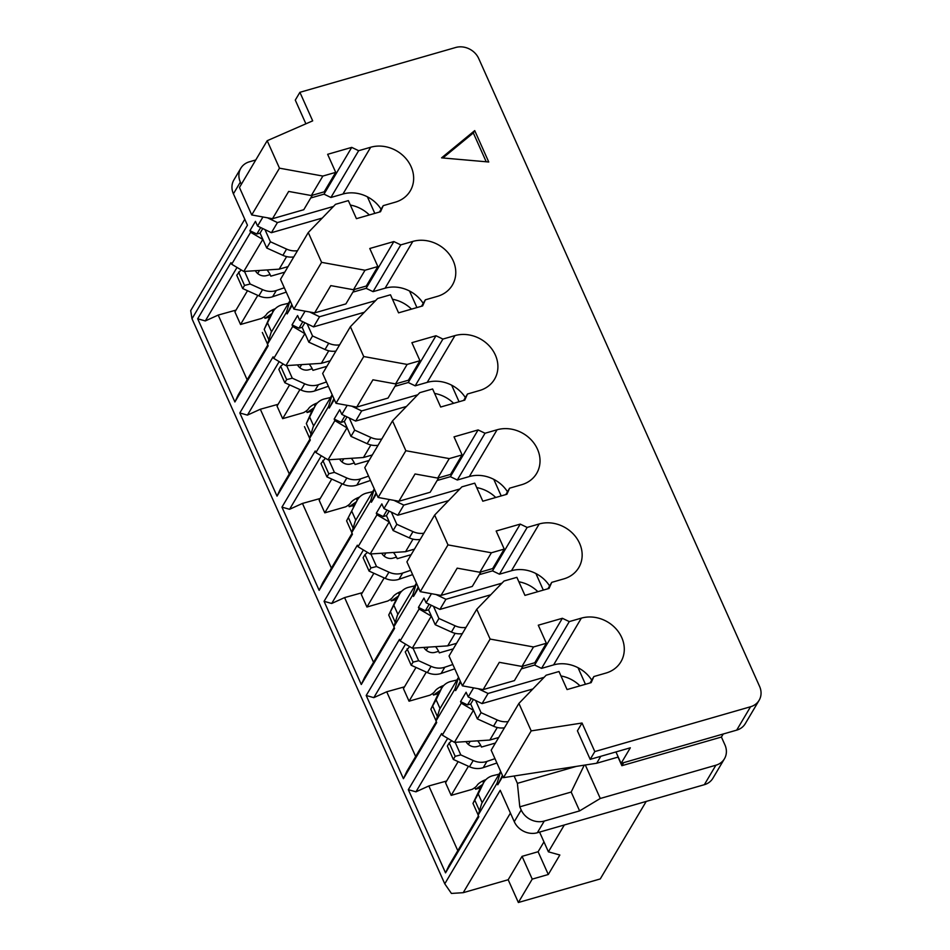 <?xml version="1.0" encoding="UTF-8"?>
<svg xmlns="http://www.w3.org/2000/svg" width="950" height="950" viewBox="0 0 950 950"><rect width="100%" height="100%" fill="white"/><g stroke="black" fill="none" stroke-linecap="round" stroke-linejoin="round"><path stroke-width="1.43" d="M312.348 195.249L303.774 209.713L272.496 218.714L251.738 214.949L239.459 187.471L267.188 140.707L312.681 120.852L299.903 92.316L295.284 100.106L305.888 123.821M442.914 339.067L435.991 335.742L408.251 382.517L415.174 385.831L427.215 382.375L454.955 335.599L442.914 339.067L415.174 385.831M474.715 130.601L441.584 157.854L488.751 161.999L474.715 130.601L473.326 132.941L486.222 161.773M442.902 157.961L473.326 132.941M347.023 416.907L344.316 421.479L350.978 436.371L354.671 430.136L370.856 437.451A18.121 15.699 30.7 0 0 381.758 439.031M349.232 417.964L354.671 430.136M419.971 360.727L408.417 380.214L395.568 383.907L407.134 364.42L419.971 360.727L411.896 342.677L435.991 335.742M351.286 458.304A16.316 6.318 73.9 0 1 354.326 462.959L355.074 464.514L369.027 460.501M354.374 462.947L350.835 463.968A9.061 7.849 -149.3 0 1 340.159 459.954A9.061 7.849 -149.3 0 0 339.471 459.076M328.771 459.764L334.4 472.364L346.821 477.981A18.121 15.699 30.7 0 0 360.549 478.871L368.576 476.14M372.673 491.661L366.878 493.026A18.121 15.699 30.7 0 0 357.544 499.688A18.121 15.699 30.7 0 0 356.986 500.721L346.608 520.849L356.986 500.721M355.775 520.149L351.856 511.385M309.641 311.992L319.556 316.742L313.548 326.883L299.701 320.233L297.587 315.519L292.042 324.876L298.965 328.201L302.195 327.299L304.902 322.727M364.337 312.265L313.548 326.883M319.556 316.742L375.582 300.627M330.184 360.786L321.314 363.339L285.914 365.643L273.79 358.411L273.089 356.832L239.816 412.965L247.428 415.114L279.158 361.606M522.987 666.152L514.413 680.616L483.134 689.605L462.377 685.841L449.041 656.011L476.769 609.247L504.022 581.032L516.871 577.339L524.946 595.389L549.029 588.454L551.736 582.362L547.936 588.774M325.031 349.505L328.724 343.271L312.55 335.956L308.845 342.19L325.031 349.505A18.121 15.699 30.7 0 0 335.932 351.096M288.052 266.606L279.181 269.159L286.627 256.595M292.042 324.876L292.743 326.444L304.855 333.676L302.195 327.299M285.914 365.643L304.855 333.676M273.79 358.411L292.743 326.444M334.875 420.624L315.923 452.58L328.035 459.812L346.988 427.856L334.875 420.624L334.174 419.057L339.72 409.699L341.822 414.414L347.201 405.341M359.551 497.064A9.061 2.862 -24.1 0 0 350.728 502.787A9.061 2.862 -24.1 0 1 345.669 506.825L324.793 512.834L342.048 483.728M417.715 394.808L361.677 410.923L355.668 421.064L406.469 406.446M355.668 421.064L341.822 414.414M324.793 512.834L319.176 500.282L331.752 479.073M341.941 461.89L343.769 458.791M299.927 389.559L282.661 418.653L303.537 412.656A9.061 2.862 -24.1 0 0 308.596 408.607A9.061 2.862 -24.1 0 1 317.431 402.895M326.895 366.332L312.942 370.346L312.241 368.766L308.714 369.787A9.061 7.849 -149.3 0 1 298.039 365.774A9.061 7.849 -149.3 0 0 297.35 364.895M284.81 382.719L278.849 369.384L280.689 366.261L286.663 379.608L284.81 382.719L300.996 390.034A18.121 15.699 30.7 0 0 314.723 390.937L328.379 386.27M350.384 326.705L363.731 356.535L336.003 403.299L322.656 373.481L350.384 326.705L377.637 298.49L390.486 294.797L398.561 312.847L422.643 305.924L425.351 299.82L421.551 306.233M280.689 366.261L283.254 364.052M312.206 368.778A16.316 6.318 -106.1 0 0 309.154 364.123M289.619 384.892L277.044 406.101L282.661 418.653M301.649 364.622L299.808 367.709M300.996 390.034L304.689 383.8L292.279 378.183L286.663 379.608M286.639 365.596L292.279 378.183M304.689 383.8A18.121 15.699 30.7 0 0 318.428 384.702L326.456 381.959M321.314 363.339L328.759 350.776M394.998 386.329L408.251 382.517M244.791 219.248L190.701 310.603L191.995 318.749L247.451 225.209L233.415 193.812L240.35 182.115A18.121 15.699 -149.3 0 1 240.813 168.257A18.121 15.699 -149.3 0 1 249.387 161.809L255.764 159.968M233.415 193.812A18.121 15.699 -149.3 0 1 233.878 179.954L240.813 168.257M299.903 92.316L455.656 47.5A18.121 15.699 -149.3 0 1 478.741 58.579L759.596 686.434A18.121 15.699 30.7 0 1 759.121 700.293A18.121 15.699 30.7 0 1 750.559 706.752L594.807 751.569L590.188 759.359L630.325 747.804L621.086 763.396L736.689 730.134A18.121 15.699 30.7 0 0 745.263 723.686L759.121 700.293M272.496 218.714L288.669 191.437L311.315 195.546L324.164 191.852L335.718 172.366L322.869 176.059L311.315 195.546M310.745 197.968L323.997 194.156L330.921 197.481L358.649 150.706L351.726 147.381L327.643 154.316L335.718 172.366M323.997 194.156L351.726 147.381M330.921 197.481L342.962 194.014L370.69 147.238A31.718 27.467 -149.3 0 1 405.329 157.878A31.718 27.467 -149.3 0 1 410.269 190.891A31.718 27.467 -149.3 0 1 395.271 202.184L383.23 205.651L380.511 211.743L356.428 218.666L348.353 200.616L335.516 204.321L308.263 232.536L321.599 262.354L293.871 309.118L280.523 279.3L308.263 232.536M342.962 194.014A31.718 27.467 -149.3 0 1 381.104 209.226M379.43 212.052L383.23 205.651M353.447 289.726L366.296 286.033L377.851 266.546L365.002 270.239L353.447 289.726L330.802 285.618L314.628 312.894L293.871 309.118M365.002 270.239L321.599 262.354M314.628 312.894L345.907 303.893L354.481 289.429M352.866 292.149L366.13 288.337L393.858 241.561L369.776 248.496L377.851 266.546M370.69 147.238L358.649 150.706M366.13 288.337L373.053 291.65L400.781 244.886L393.858 241.561M373.053 291.65L385.094 288.194L412.822 241.419L400.781 244.886M322.869 176.059L279.478 168.174L251.738 214.949M267.188 140.707L279.478 168.174M267.793 344.981L238.308 394.713L234.899 401.969L268.173 345.848L267.473 344.28L286.425 312.324L287.126 313.892L291.793 304.487M267.508 217.811L277.424 222.573L271.415 232.703L257.569 226.053L255.455 221.35L249.909 230.696L250.622 232.275L262.913 239.495L260.062 233.13L262.77 228.558M249.909 230.696L256.832 234.021L260.062 233.13M260.68 227.549L256.832 234.021M262.913 239.495L266.724 248.009L282.898 255.324A18.121 15.699 30.7 0 0 293.799 256.916M264.979 229.615L270.418 241.775L266.724 248.009M282.898 255.324L286.591 249.09L270.418 241.775M286.591 249.09A18.121 15.699 30.7 0 0 297.504 250.681M267.473 344.28L271.094 332.524L290.047 300.568L286.425 312.324M284.774 272.151L270.821 276.165L270.121 274.598A16.316 6.318 -106.1 0 0 267.021 269.954M255.217 270.714A9.061 7.849 -149.3 0 1 255.906 271.593A9.061 7.849 -149.3 0 0 266.582 275.607L270.121 274.598M244.518 271.415L250.147 284.014L244.53 285.428L242.689 288.539L258.863 295.866A18.121 15.699 30.7 0 0 272.603 296.756L286.259 292.101M258.863 295.866L262.568 289.619L250.147 284.014M262.568 289.619A18.121 15.699 30.7 0 0 276.296 290.522L284.323 287.779M273.291 311.327A18.121 15.699 30.7 0 0 272.733 312.36L264.195 329.377L269.028 318.606A18.121 15.699 30.7 0 1 269.586 317.561L273.291 311.327A18.121 15.699 30.7 0 1 282.625 304.677L288.42 303.299M267.603 323.024L271.522 331.799M264.243 316.694L264.979 318.333L269.99 316.896M235.992 310.116L218.203 315.067L247.154 379.786M247.499 290.712L234.923 311.921L240.54 324.484L261.416 318.476A9.061 2.862 -24.1 0 0 266.475 314.426A9.061 2.862 -24.1 0 1 275.298 308.714M257.794 295.379L240.54 324.484M242.689 288.539L236.716 275.203L241.134 269.871M238.569 272.08L244.53 285.428M259.516 270.441L257.688 273.529M262.342 332.488L267.532 344.09M264.195 329.377L268.85 339.791M272.899 311.992L272.056 310.116M271.938 313.607L264.979 318.333M322.216 218.084L271.415 232.703M277.424 222.573L333.45 206.447M350.348 205.069A31.718 27.467 -149.3 0 1 369.336 214.961M292.184 305.366L287.126 313.892M279.181 269.159L243.782 271.462L262.734 239.507M243.782 271.462L231.669 264.231L250.622 232.275M231.669 264.231L230.969 262.663L197.683 318.784L234.899 401.969M237.025 267.425L205.307 320.934L197.683 318.784M218.203 315.067L205.307 320.934M278.124 404.296L260.336 409.248L247.428 415.114M314.189 404.296L315.02 406.161M314.07 407.776L307.099 412.514L306.363 410.863M448.602 500.614L397.801 515.232L403.809 505.103L459.836 488.977M389.334 499.522L383.954 508.594L397.801 515.232M383.954 508.594L381.841 503.88L376.295 513.237L376.996 514.805L389.298 522.025L386.448 515.66L383.218 516.562L376.295 513.237M429.186 604.259L425.351 610.743L418.428 607.418L419.128 608.986L431.419 616.206L435.231 624.72L451.416 632.047L455.109 625.801A18.121 15.699 30.7 0 0 466.011 627.392M451.416 632.047A18.121 15.699 30.7 0 0 462.317 633.626M240.35 182.115L241.324 184.312M302.801 321.729L298.965 328.201M305.033 333.664L308.845 342.19M307.099 323.784L312.55 335.956M328.724 343.271A18.121 15.699 30.7 0 0 339.625 344.862M307.099 412.514L312.111 411.065M305.081 311.161L299.701 320.233M262.948 216.98L257.569 226.053M412.822 241.419A31.718 27.467 30.7 0 1 447.462 252.059A31.718 27.467 30.7 0 1 452.39 285.071A31.718 27.467 30.7 0 1 437.392 296.364L425.351 299.82M350.978 436.371L367.151 443.686A18.121 15.699 30.7 0 0 378.064 445.277M465.358 397.587A31.718 27.467 30.7 0 0 427.215 382.375M463.683 400.413L467.483 394.001L479.524 390.533A31.718 27.467 30.7 0 0 494.522 379.252A31.718 27.467 30.7 0 0 489.582 346.239A31.718 27.467 30.7 0 0 454.955 335.599M353.115 528.153L348.448 517.738M336.003 403.299L356.749 407.075L388.027 398.074L396.601 383.61M356.749 407.075L372.934 379.798L395.568 383.907M351.785 532.451L346.608 520.849M321.29 455.786L289.56 509.295L281.948 507.134L315.222 451.012L315.923 452.58M370.88 444.956L363.434 457.52L328.035 459.812M357.152 500.341L356.309 498.477M454.765 668.812L441.109 673.467A18.121 15.699 30.7 0 1 427.381 672.576L431.074 666.342A18.121 15.699 30.7 0 0 444.802 667.232L452.829 664.501M434.601 393.419A31.718 27.467 -149.3 0 1 453.601 403.311M372.317 454.967L363.434 457.52M334.4 472.364L328.795 473.777L326.942 476.9L343.116 484.215A18.121 15.699 30.7 0 0 356.856 485.117L370.512 480.451M326.942 476.9L320.969 463.553L325.387 458.233M357.544 499.688L353.839 505.923A18.121 15.699 30.7 0 0 353.293 506.956M322.822 460.441L328.795 473.777M467.483 394.001L464.776 400.104L440.681 407.027L432.618 388.978L419.769 392.671L392.516 420.886L405.852 450.716L449.255 458.601L437.701 478.088L415.055 473.967L398.881 501.256L430.16 492.254L438.734 477.791M289.56 509.295L302.456 503.429L331.407 568.136M320.245 498.477L302.456 503.429M348.496 505.044L349.232 506.694L356.191 501.956M392.469 299.25A31.718 27.467 -149.3 0 1 411.469 309.13M333.925 398.668L329.258 408.072L334.317 399.534M239.816 412.965L277.032 496.149L310.306 440.028L309.605 438.461L313.227 426.692L332.168 394.749L328.558 406.505L329.258 408.072M315.412 405.508L311.719 411.742A18.121 15.699 30.7 0 0 311.161 412.775L306.327 423.558L314.854 406.541A18.121 15.699 30.7 0 1 315.412 405.508A18.121 15.699 30.7 0 1 324.746 398.858L330.553 397.48M277.032 496.149L280.428 488.882L309.914 439.161M260.336 409.248L289.287 473.967M309.724 417.204L313.654 425.98M304.475 426.669L309.664 438.271M306.327 423.558L310.983 433.972M309.605 438.461L328.558 406.505M334.174 419.057L341.098 422.382L344.316 421.479M341.098 422.382L344.933 415.91M354.243 505.246L349.232 506.694M423.225 303.406A31.718 27.467 30.7 0 0 385.094 288.194M363.731 356.535L407.134 364.42M361.677 410.923L351.761 406.173M415.661 756.497L386.721 691.778L373.813 697.644L366.201 695.495L403.418 778.691L436.691 722.57L435.991 720.991L439.613 709.234L458.553 677.279L454.943 689.035L455.644 690.602L460.311 681.209M399.677 593.857L395.972 600.103A18.121 15.699 30.7 0 0 395.414 601.136L388.728 615.03L399.119 594.902A18.121 15.699 30.7 0 1 399.677 593.857A18.121 15.699 30.7 0 1 409.011 587.207L414.806 585.841M393.858 626.81L397.48 615.054L416.433 583.098L412.811 594.854L393.858 626.81L394.559 628.389L361.285 684.511L364.693 677.243L394.179 627.523M431.419 616.206L428.569 609.841L425.351 610.743M428.569 609.841L431.288 605.269M370.916 567.957L364.954 554.622L363.102 557.733L369.075 571.081L370.916 567.957L376.532 566.544L370.892 553.945M423.724 647.437A9.061 7.849 -149.3 0 1 424.424 648.304A9.061 7.849 -149.3 0 0 435.1 652.329L438.627 651.308L439.327 652.876L453.281 648.862M433.485 606.326L438.936 618.486L455.109 625.801M403.418 778.691L406.814 771.424L436.299 721.691M420.185 539.446A18.121 15.699 30.7 0 1 409.284 537.866L393.11 530.551L396.803 524.305L412.977 531.632A18.121 15.699 30.7 0 0 423.89 533.211M376.058 492.848L371.379 502.253L376.438 493.715M398.323 596.137L391.353 600.875L396.376 599.426M281.948 507.134L319.152 590.33L352.438 534.209L351.738 532.641L355.348 520.873L374.3 488.929L370.678 500.674L371.379 502.253M352.046 533.342L322.561 583.062L319.152 590.33M427.381 672.576L411.196 665.261L405.234 651.914L409.64 646.594M387.066 510.079L383.218 516.562M418.57 587.896L413.511 596.422L418.178 587.029M538.104 851.734L548.293 874.499L532.226 879.118L522.049 856.354L538.104 851.734L543.958 841.878M522.049 856.354L508.179 879.736L463.22 892.679L451.416 893.439L444.766 883.821L191.995 318.749M351.738 532.641L370.678 500.674M460.702 682.076L455.644 690.602M549.611 585.948A31.718 27.467 30.7 0 0 511.48 570.724L499.439 574.192L527.167 527.428L520.244 524.103L496.161 531.026L504.236 549.076L491.387 552.781L447.984 544.896L420.256 591.66L441.014 595.436L472.281 586.435L480.866 571.971M479.251 574.679L492.504 570.867L499.439 574.192M447.984 544.896L434.649 515.066L406.909 561.842L420.256 591.66M507.49 491.767A31.718 27.467 30.7 0 0 469.348 476.544L457.306 480.011L485.034 433.247L478.111 429.923L454.029 436.858L462.104 454.907L449.255 458.601M437.119 480.51L450.383 476.686L457.306 480.011M392.516 420.886L364.788 467.661L378.124 497.479L398.881 501.256M600.792 756.307L596.683 763.242L618.236 757.043M596.683 763.242L503.452 777.658L491.174 750.191L518.902 703.428L546.155 675.212L558.992 671.519L567.067 689.569L591.161 682.634L593.869 676.543L605.91 673.075A31.718 27.467 -149.3 0 0 620.908 661.782A31.718 27.467 -149.3 0 0 615.968 628.769A31.718 27.467 -149.3 0 0 581.341 618.141L569.288 621.597L562.364 618.284L538.282 625.207L546.357 643.257L533.508 646.962L490.117 639.065L462.377 685.841M521.384 668.859L534.636 665.047L541.559 668.373L553.601 664.905A31.718 27.467 -149.3 0 1 591.743 680.129M724.458 758.753L712.904 778.252A18.121 15.699 30.7 0 1 704.342 784.7L715.896 765.213A18.121 15.699 30.7 0 0 724.458 758.753A18.121 15.699 30.7 0 0 724.933 744.895L721.418 737.046L723.211 734.018M431.074 666.342L418.665 660.725L413.048 662.138L411.196 665.261M456.938 680.01L451.131 681.387A18.121 15.699 30.7 0 0 441.798 688.038L438.104 694.272A18.121 15.699 30.7 0 0 437.546 695.317L430.861 709.211L436.05 720.801M389.298 522.025L393.11 530.551M440.574 686.826L441.406 688.703M412.633 574.631L398.976 579.286A18.121 15.699 30.7 0 1 385.249 578.396L369.075 571.081M385.249 578.396L388.942 572.161L376.532 566.544M363.411 549.967L331.692 603.476L344.589 597.597L362.378 592.646M435.539 646.665A16.316 6.318 73.9 0 1 438.591 651.32M393.407 552.484A16.316 6.318 73.9 0 1 396.459 557.139M361.285 684.511L324.069 601.314L357.354 545.193L358.055 546.761L370.168 553.992L405.567 551.701L413.012 539.137M414.438 549.136L405.567 551.701M430.861 709.211L436.109 699.734L440.04 708.51M432.701 706.087L437.368 716.514M411.16 554.681L397.207 558.695L396.506 557.128L392.968 558.149A9.061 7.849 -149.3 0 1 382.292 554.135A9.061 7.849 -149.3 0 0 381.603 553.256M532.226 879.118L518.367 902.5L600.258 878.94L646.214 801.42M508.179 879.736L518.367 902.5M436.109 699.734L441.239 689.082A18.121 15.699 30.7 0 1 441.798 688.038M389.156 511.088L386.448 515.66M440.456 690.318L433.485 695.044L432.749 693.405M431.241 616.217L412.3 648.173L447.699 645.869L455.145 633.318M367.508 552.413L364.954 554.622M443.816 685.425A9.061 2.862 -24.1 0 0 434.981 691.149A9.061 2.862 -24.1 0 1 429.923 695.186L409.046 701.195L426.301 672.089M490.723 594.795L439.921 609.413L445.93 599.284L501.968 583.158M419.128 608.986L400.176 640.941L412.3 648.173M398.442 592.646L399.285 594.522M391.353 600.875L390.628 599.224M389.12 522.037L370.168 553.992M395.236 622.333L390.581 611.907M397.907 614.329L393.989 605.566M393.918 626.632L388.728 615.03M435.991 720.991L454.943 689.035M366.201 695.495L399.475 639.374L400.176 640.941M447.699 645.869L456.57 643.316M433.485 695.044L438.496 693.607M396.803 524.305L391.364 512.145M401.684 591.244A9.061 2.862 -24.1 0 0 392.861 596.968A9.061 2.862 -24.1 0 1 387.79 601.006L366.926 607.014L361.309 594.462L373.872 573.254M435.231 624.72L438.936 618.486M373.813 697.644L405.543 644.148M386.721 691.778L404.498 686.826M324.069 601.314L331.692 603.476M428.034 647.152L426.194 650.251M416.005 667.434L403.429 688.631L409.046 701.195M518.854 581.78A31.718 27.467 -149.3 0 1 537.854 591.672M476.734 487.599A31.718 27.467 -149.3 0 1 495.722 497.491M418.665 660.725L413.024 648.126M393.894 500.341L403.809 505.103M384.18 577.909L366.926 607.014M385.902 552.971L384.073 556.071M388.942 572.161A18.121 15.699 30.7 0 0 402.681 573.052L410.709 570.321M373.54 662.316L344.589 597.597M721.418 737.046L621.87 765.688L618.023 757.102M585.449 684.273L578.039 667.719M543.317 590.104L535.907 573.539M501.196 495.924L493.786 479.358M459.064 401.743L451.654 385.178M416.931 307.562L409.521 290.997M374.811 213.382L367.401 196.816M436.026 594.522L445.93 599.284M478.147 688.703L488.062 693.464L544.101 677.338M560.987 675.961A31.718 27.467 -149.3 0 1 579.987 685.852M514.116 776.008L517.394 783.346L576.353 766.389M715.896 765.213L600.281 798.475L585.307 764.999M407.075 648.803L413.048 662.138M412.811 594.854L413.511 596.422M418.428 607.418L423.973 598.061L426.075 602.775L439.921 609.413M358.055 546.761L376.996 514.805M431.466 593.691L426.075 602.775M441.014 595.436L457.188 568.148L479.833 572.268L492.67 568.563L504.236 549.076M505.816 494.594L509.616 488.181L506.896 494.273L482.814 501.208L474.739 483.158L461.89 486.851L434.649 515.066M378.124 497.479L405.852 450.716M437.701 478.088L450.549 474.394L462.104 454.907M450.383 476.686L478.111 429.923M479.833 572.268L491.387 552.781M492.504 570.867L520.244 524.103M551.736 582.362L563.778 578.894A31.718 27.467 30.7 0 0 578.776 567.601A31.718 27.467 30.7 0 0 573.847 534.601A31.718 27.467 30.7 0 0 539.208 523.961L527.167 527.428M476.769 609.247L490.117 639.065M509.616 488.181L521.657 484.714A31.718 27.467 30.7 0 0 536.643 473.421A31.718 27.467 30.7 0 0 531.715 440.42A31.718 27.467 30.7 0 0 497.076 429.78L485.034 433.247M564.324 824.98L548.411 851.829L559.847 855.012L548.293 874.499M548.411 851.829L539.588 832.105M621.87 765.688L623.663 762.66M615.956 751.949L621.086 763.396M518.902 703.428L531.192 730.894L582.041 723.021L577.422 730.823L590.188 759.359M531.192 730.894L503.452 777.658M582.041 723.021L594.807 751.569M483.134 689.605L499.32 662.328L521.954 666.449L534.803 662.744L546.357 643.257M533.508 646.962L521.954 666.449M541.559 668.373L569.288 621.597M534.636 665.047L562.364 618.284M590.069 682.943L593.869 676.543M704.342 784.7L537.344 832.746A18.121 15.699 30.7 0 1 514.271 821.667L500.223 790.281L444.766 883.821M514.271 821.667L521.206 809.982L519.793 806.835L517.394 783.346M502.823 776.257L497.764 784.783L497.064 783.216L478.111 815.171L481.733 803.415L500.686 771.459L497.064 783.216M498.702 737.497L489.82 740.05L454.421 742.354L442.308 735.122L441.608 733.554L408.322 789.676L445.538 872.86L478.824 816.739L478.111 815.171M442.308 735.122L461.261 703.166L473.551 710.386L477.363 718.901L493.537 726.216A18.121 15.699 30.7 0 0 504.438 727.807M473.587 687.871L468.207 696.944L466.106 692.241L460.56 701.599L461.261 703.166M600.281 798.475L579.607 810.896L571.176 792.051L584.238 765.166M493.537 726.216L497.242 719.981L481.056 712.666L477.363 718.901M488.062 693.464L482.054 703.594L468.207 696.944M532.855 688.976L482.054 703.594M460.56 701.599L467.483 704.912L470.701 704.021L473.409 699.449M471.319 698.44L467.483 704.912M473.551 710.386L470.701 704.021M447.676 738.328L415.946 791.825L428.842 785.959L457.793 850.678M446.631 781.007L428.842 785.959M474.881 787.586L475.617 789.224L480.629 787.788M458.137 761.615L445.562 782.812L451.179 795.376L472.055 789.367A9.061 2.862 -24.1 0 0 477.114 785.329A9.061 2.862 -24.1 0 1 485.937 779.606M495.413 743.043L481.46 747.056L480.759 745.489L477.221 746.498A9.061 7.849 -149.3 0 1 466.545 742.484A9.061 7.849 -149.3 0 0 465.856 741.606M455.157 742.306L460.786 754.906L455.181 756.319L453.328 759.442L469.502 766.757A18.121 15.699 30.7 0 0 483.241 767.648L496.897 762.992M469.502 766.757L473.207 760.523L460.786 754.906M473.207 760.523A18.121 15.699 30.7 0 0 486.934 761.413L494.962 758.67M478.171 814.981L472.981 803.391L479.679 789.498A18.121 15.699 30.7 0 1 480.225 788.453L483.93 782.218A18.121 15.699 30.7 0 1 493.264 775.568L499.059 774.191M483.93 782.218A18.121 15.699 30.7 0 0 483.372 783.263L478.242 793.915L482.161 802.691M470.155 741.332L468.326 744.42M455.181 756.319L449.207 742.971L447.355 746.094L453.328 759.442M468.433 766.27L451.179 795.376M480.712 745.501A16.316 6.318 -106.1 0 0 477.66 740.846M449.207 742.971L451.772 740.774M472.981 803.391L478.242 793.915M474.834 800.268L479.501 810.694M445.538 872.86L448.946 865.604L478.432 815.872M502.443 775.39L497.764 784.783M475.617 700.506L481.056 712.666M497.242 719.981A18.121 15.699 30.7 0 0 508.143 721.572M454.421 742.354L473.373 710.398M489.82 740.05L497.266 727.498M475.617 789.224L482.576 784.498M482.695 781.007L483.538 782.883M408.322 789.676L415.946 791.825M519.793 806.835L571.176 792.051M521.206 809.982A18.121 15.699 30.7 0 0 544.279 821.049L579.607 810.896M314.723 390.937L318.428 384.702M269.028 318.606L272.733 312.36M272.603 296.756L276.296 290.522M367.151 443.686L370.856 437.451M441.109 673.467L444.802 667.232M356.856 485.117L360.549 478.871M343.116 484.215L346.821 477.981M311.161 412.775L314.854 406.541M395.414 601.136L399.119 594.902M409.284 537.866L412.977 531.632M463.22 892.679L510.423 813.081M437.546 695.317L441.239 689.082M398.976 579.286L402.681 573.052M511.48 570.724L539.208 523.961M469.348 476.544L497.076 429.78M736.689 730.134L750.559 706.752M553.601 664.905L581.341 618.141M483.241 767.648L486.934 761.413M479.679 789.498L483.372 783.263M537.344 832.746L544.279 821.049"/></g></svg>
